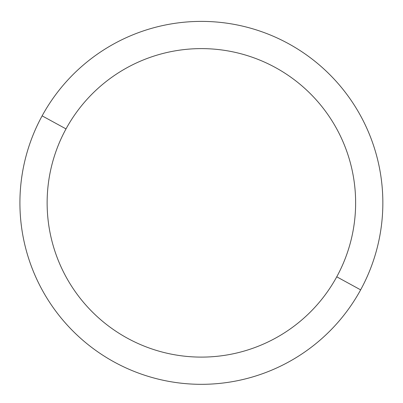 <?xml version="1.0" encoding="UTF-8"?>
<svg xmlns="http://www.w3.org/2000/svg" width="403" height="403" viewBox="0 0 403 403"><rect width="100%" height="100%" fill="white"/><g stroke="black" fill="none" stroke-linecap="round" stroke-linejoin="round"><path stroke-width="0.6" d="M360.635 289.858L336.747 276.811A154.248 154.248 0 0 0 275.33 67.492A154.248 154.248 0 0 0 66.016 128.905L42.129 115.857A181.471 181.471 0 0 1 288.382 43.605A181.471 181.471 0 0 1 360.635 289.858A181.471 181.471 0 0 1 114.381 362.111A181.471 181.471 0 0 1 42.129 115.857L66.016 128.905A154.248 154.248 0 0 0 127.429 338.223A154.248 154.248 0 0 0 336.747 276.811L360.635 289.858A181.471 181.471 0 0 0 288.382 43.605A181.471 181.471 0 0 0 42.129 115.857A181.471 181.471 0 0 0 114.381 362.111A181.471 181.471 0 0 0 360.635 289.858M336.747 276.811A154.248 154.248 0 0 1 127.429 338.223A154.248 154.248 0 0 1 66.016 128.905A154.248 154.248 0 0 1 275.33 67.492A154.248 154.248 0 0 1 336.747 276.811"/></g></svg>
